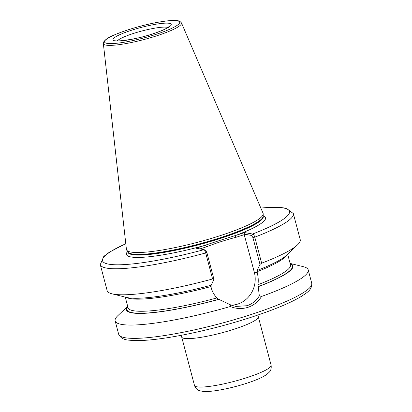 <?xml version="1.0" encoding="UTF-8"?>
<svg xmlns="http://www.w3.org/2000/svg" width="412" height="412" viewBox="0 0 412 412"><rect width="100%" height="100%" fill="white"/><g stroke="black" fill="none" stroke-linecap="round" stroke-linejoin="round"><path stroke-width="0.62" d="M211.068 285.176L211.171 287.643C212.211 291.526 214.116 294.961 216.882 297.938L218.731 299.308L230.89 305.014L235.819 306.43L246.989 305.719C252.268 303.948 256.388 300.657 259.344 295.852L257.953 284.713C258.509 280.711 258.272 276.746 257.248 272.811L257.145 270.339L259.998 264.401L252.911 237.575L251.634 235.458L244.079 234.109L254.328 272.291A25.518 23.87 -79.9 0 1 237.724 304.071A25.518 23.87 -79.9 0 1 231.281 305.168M205.557 250.29L204.053 249.641L205.557 250.29L206.834 252.407L213.921 279.238L212.577 278.981L205.701 252.953C205.15 251.078 204.604 249.971 204.053 249.641L196.112 248.225L220.605 240.175L244.651 232.6L252.587 234.016C253.462 234.237 254.194 235.283 254.776 237.157L261.651 263.186L259.998 264.401M219.4 235.911A70.679 11.109 165.2 0 1 126.654 250.022A70.679 11.109 165.2 0 1 126.422 249.327L103.35 43.554A40.412 6.35 165.2 0 0 156.514 35.885A40.412 6.35 165.2 0 0 181.476 22.912L263.057 213.231A70.679 11.109 165.2 0 1 263.196 213.946A70.679 11.109 165.2 0 1 219.4 235.911M259.344 295.852L261.527 296.46C258.309 301.738 253.782 305.364 247.942 307.331C242.05 309.149 236.158 308.876 230.267 306.518A99.848 15.692 165.2 0 1 115.144 320.891A99.848 15.692 165.2 0 1 117.775 315.726L127.684 306.317M212.577 278.981A99.848 15.692 165.2 0 1 111.992 293.823A99.848 15.692 165.2 0 1 107.146 290.63L100.27 264.602L103.783 256.413L109.401 252.17L125.789 243.667M213.921 279.238L211.263 285.207A86.123 13.534 165.2 0 1 126.597 297.443L111.992 293.823M290.125 263.479A86.123 13.534 165.2 0 1 258.406 286.634M290.105 263.402L303.366 266.688A99.848 15.692 165.2 0 1 308.212 269.881A99.848 15.692 165.2 0 1 261.527 296.46M252.911 237.575L254.776 237.157A99.848 15.692 165.2 0 0 293.339 213.591L300.214 239.619A99.848 15.692 165.2 0 1 297.582 244.785A99.848 15.692 165.2 0 1 261.651 263.186M297.582 244.785L286.67 255.152A86.123 13.534 165.2 0 1 257.34 270.375M218.921 299.344A86.123 13.534 165.2 0 1 127.705 306.389M230.267 306.518L230.89 305.014M244.373 234.608L236.143 237.255C226.131 239.83 216.254 243.008 206.52 246.793L199.949 248.91M127.54 251.562A71.945 11.309 165.2 0 0 205.567 245.181L206.52 246.793M263.186 215.723A71.945 11.309 165.2 0 1 235.195 235.643L236.143 237.255M244.651 232.6L244.079 234.109M260.842 208.07A96.676 15.193 165.2 0 1 252.587 234.016L251.634 235.458M152.589 33.949A30.112 4.733 165.2 0 1 114.922 40.834A30.112 4.733 165.2 0 1 131.629 30.215A30.112 4.733 165.2 0 1 169.296 23.329A30.112 4.733 165.2 0 1 152.589 33.949M167.998 27.465A26.945 4.233 -14.8 0 0 133.534 33.439A26.945 4.233 -14.8 0 0 117.317 40.855M257.958 315.02L258.303 316.74A39.624 6.226 165.2 0 1 233.779 329.322A39.624 6.226 165.2 0 1 181.687 336.985L194.479 385.411A39.624 6.226 -14.8 0 0 246.577 377.747A39.624 6.226 -14.8 0 0 271.096 365.166C271.791 370.264 269.397 371.887 269.53 371.933L266.574 374.626L262.738 376.898C258.499 379.061 253.025 381.224 246.314 383.387C230.076 388.634 210.63 392.332 203.085 391.4C199.985 390.864 198.285 390.375 197.992 389.937C196.333 389.026 195.159 387.517 194.479 385.411M249.94 314.897A99.848 15.692 165.2 0 1 118.661 334.209C121.756 340.642 128.451 339.957 133.313 340.533C138.211 340.745 144.21 340.497 151.312 339.797C161.221 338.808 172.561 337.042 185.328 334.503C206.958 330.146 228.454 324.553 249.811 317.719C273.527 310.035 290.96 302.774 302.114 295.934C306.059 293.03 312.219 290.321 311.729 283.198A99.848 15.692 165.2 0 1 249.94 314.897M263.186 216.135A70.045 11.011 165.2 0 1 219.838 238.373A70.045 11.011 165.2 0 1 127.746 251.917A70.112 11.021 165.2 0 0 219.74 237.904A70.112 11.021 165.2 0 0 263.18 216.12L263.247 216.362A70.045 11.011 165.2 0 1 219.9 238.6A70.045 11.011 165.2 0 1 127.802 252.144L127.808 252.159M155.628 34.49A38.846 6.103 165.2 0 1 107.032 43.373A38.846 6.103 165.2 0 1 128.59 29.674A38.846 6.103 165.2 0 1 177.186 20.791A38.846 6.103 165.2 0 1 155.628 34.49M206.834 252.407L205.701 252.953A99.848 15.692 165.2 0 1 100.27 264.602M204.053 249.641A96.676 15.193 165.2 0 1 112.491 264.628A96.676 15.193 165.2 0 1 125.799 243.75M210.887 286.582A83.996 13.199 165.2 0 1 126.402 297.397M216.882 297.938A83.996 13.199 165.2 0 1 128.065 307.764L125.253 297.109M218.731 299.308A85.583 13.452 165.2 0 1 127.808 306.786M290.233 263.876A85.583 13.452 165.2 0 1 258.216 286.598M286.814 255.013A83.996 13.199 165.2 0 1 256.97 271.75M287.674 254.194L290.491 264.849A83.996 13.199 165.2 0 1 257.953 284.713M257.248 272.811L254.328 272.291M169.162 26.553L165.433 28.902C162.199 30.509 157.858 32.198 152.414 33.959C136.315 39.737 114.011 41.87 115.854 40.639L115.854 40.639M126.654 250.022L127.802 252.144M181.476 22.912L179.91 21.367C178.669 20.698 176.084 20.07 167.844 20.821C156.127 22.16 143.01 25.111 128.503 29.679C116.385 33.774 108.938 36.982 106.162 39.31C103.649 41.586 102.712 43.002 103.35 43.554M115.144 320.891L118.661 334.209M293.339 213.591L286.242 208.204L278.687 207.262L260.811 207.993M308.212 269.881L311.729 283.198M263.18 216.12L263.196 213.946M258.303 316.74L271.096 365.166M181.136 335.317L181.687 336.985"/></g></svg>
